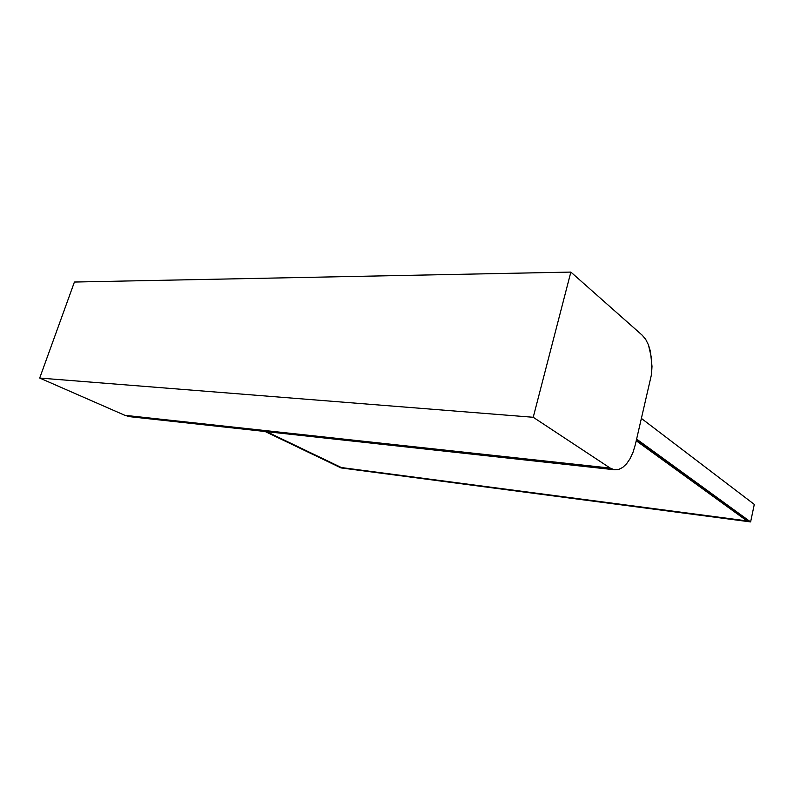 <?xml version="1.0" encoding="UTF-8"?>
<svg xmlns="http://www.w3.org/2000/svg" width="794" height="794" viewBox="0 0 794 794"><rect width="100%" height="100%" fill="white"/><g stroke="black" fill="none" stroke-linecap="round" stroke-linejoin="round"><path stroke-width="1.19" d="M570.856 272.084L74.418 282.039L39.7 378.053L533.231 417.277L610.199 468.083L614.377 469.75L618.595 469.482L622.714 467.428L626.585 463.775L630.069 458.684L633.026 452.282L635.319 444.709L651.517 374.391L652.003 366.381L650.425 351.345L648.44 344.844L645.701 339.375L642.237 335.237L570.856 272.084L533.231 417.277L570.856 272.084L642.237 335.237L645.701 339.375L648.44 344.844L651.626 358.62L651.517 374.391L635.319 444.709L633.026 452.282L630.069 458.684L626.585 463.775L622.714 467.428L618.595 469.482L614.377 469.75L610.199 468.083L533.231 417.277M74.418 282.039L39.7 378.053L124.866 415.312L610.199 468.083M39.7 378.053L124.866 415.312L129.601 416.661L614.377 469.75M124.866 415.312L129.601 416.661M341.013 467.914L265.087 431.499L341.013 467.914L750.608 521.916L636.649 439.122L750.608 521.916L754.3 504.408L641.532 418.527L754.3 504.408M341.182 467.577L748.484 521.152L341.182 467.577L266.318 431.638L341.222 467.468M748.484 521.152L636.46 439.926L748.484 521.152M341.38 467.547L746.946 520.884L747.104 520.149L746.946 520.884L636.252 440.779L746.946 520.884L341.38 467.547L266.675 431.678L341.38 467.547L746.946 520.884L636.262 440.779"/></g></svg>
